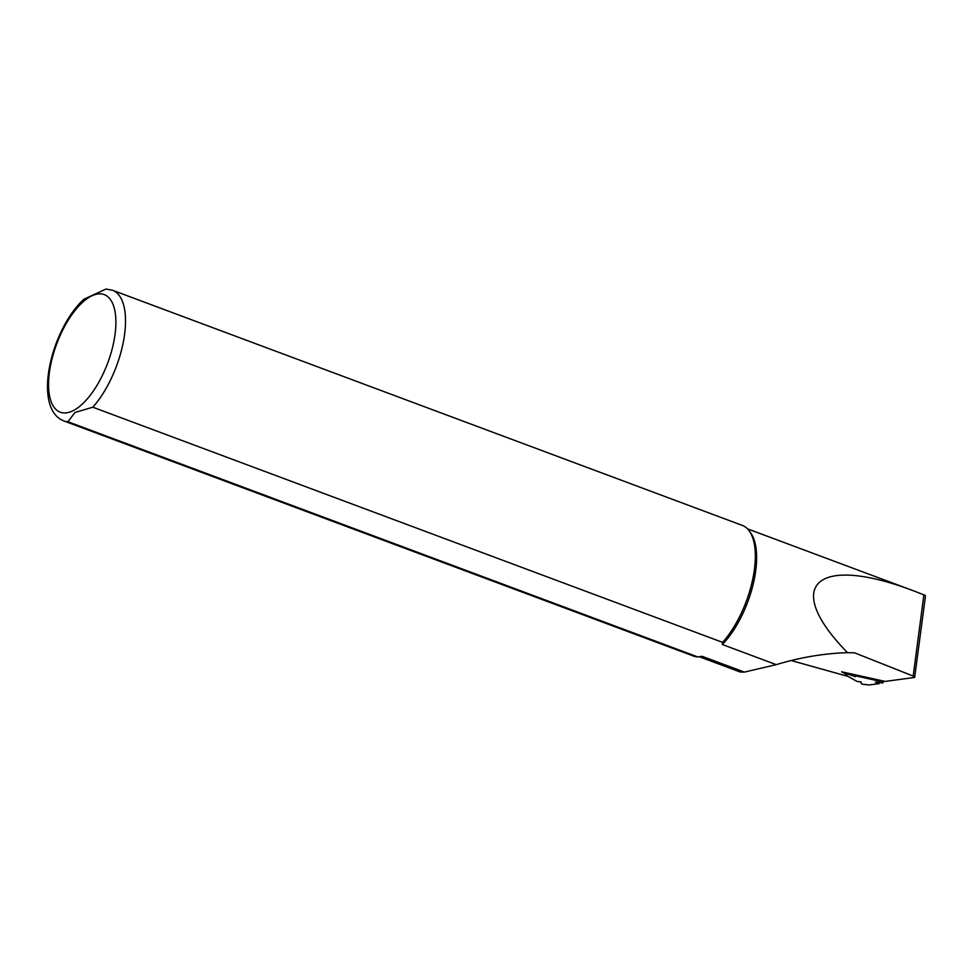 <?xml version="1.0" encoding="UTF-8"?>
<svg xmlns="http://www.w3.org/2000/svg" width="974" height="974" viewBox="0 0 974 974"><rect width="100%" height="100%" fill="white"/><g stroke="black" fill="none" stroke-linecap="round" stroke-linejoin="round"><path stroke-width="1.46" d="M925.288 597.403L914.659 677.441L885.183 681.423L841.585 671.792L846.394 674.507M925.3 597.354L925.3 595.418L915.682 591.632C816.309 553.317 781.148 584.802 847.538 652.677C824.089 653.384 800.336 657.365 776.266 664.645L744.392 672.097L740.301 672.023M791.728 660.689L848.269 676.48M744.38 672.097L702.108 656.306L697.737 656.914L67.936 421.742L74.974 412.465L92.822 407.205L722.623 642.377L722.318 644.508L776.266 664.645M92.822 407.205A69.738 30.255 110.5 0 0 123.929 338.721A69.738 30.255 110.5 0 0 112.521 290.252L742.322 525.412A69.738 30.255 110.5 0 1 749.237 530.927L750.65 532.888A68.338 29.646 110.5 0 1 722.318 644.508M914.05 677.624L913.186 676.078L854.636 652.848L847.538 652.677M697.737 656.914A69.738 30.255 110.5 0 1 693.537 656.074L63.736 420.902A69.738 30.255 110.5 0 0 67.936 421.742M749.237 530.927A69.738 30.255 110.5 0 1 722.623 642.377M112.521 290.252L106.032 289.047L83.886 299.237M848.61 673.375L848.403 674.276L846.357 674.032L846.625 672.924L846.455 675.457L856.974 681.41L861.101 681.946L861.211 683.602L863.293 684.32L869.173 684.953L879.181 683.638L875.383 682.25L883.004 682.944L883.418 681.228M848.403 674.276L855.464 676.686L855.805 675.846L876.32 680.485L883.004 682.944M879.4 682.689L879.181 683.638M876.32 680.485L876.503 679.682M855.988 675.043L855.805 675.846M855.866 675.019L855.464 676.686M74.815 409.774A62.762 27.223 110.5 0 1 57.527 341.777A62.762 27.223 110.5 0 1 114.384 308.588A62.762 27.223 110.5 0 1 74.815 409.774M923.888 594.797L913.186 676.078M882.651 681.069L882.31 682.531M699.259 656.72L740.289 672.036M747.472 528.833L915.682 591.632M84.044 299.091C76.727 305.763 70.091 314.639 64.15 325.706C56.346 340.486 51.196 355.79 48.7 371.642C47.081 382.332 47.105 391.816 48.761 400.083C51.001 410.772 55.993 417.712 63.736 420.902"/></g></svg>

